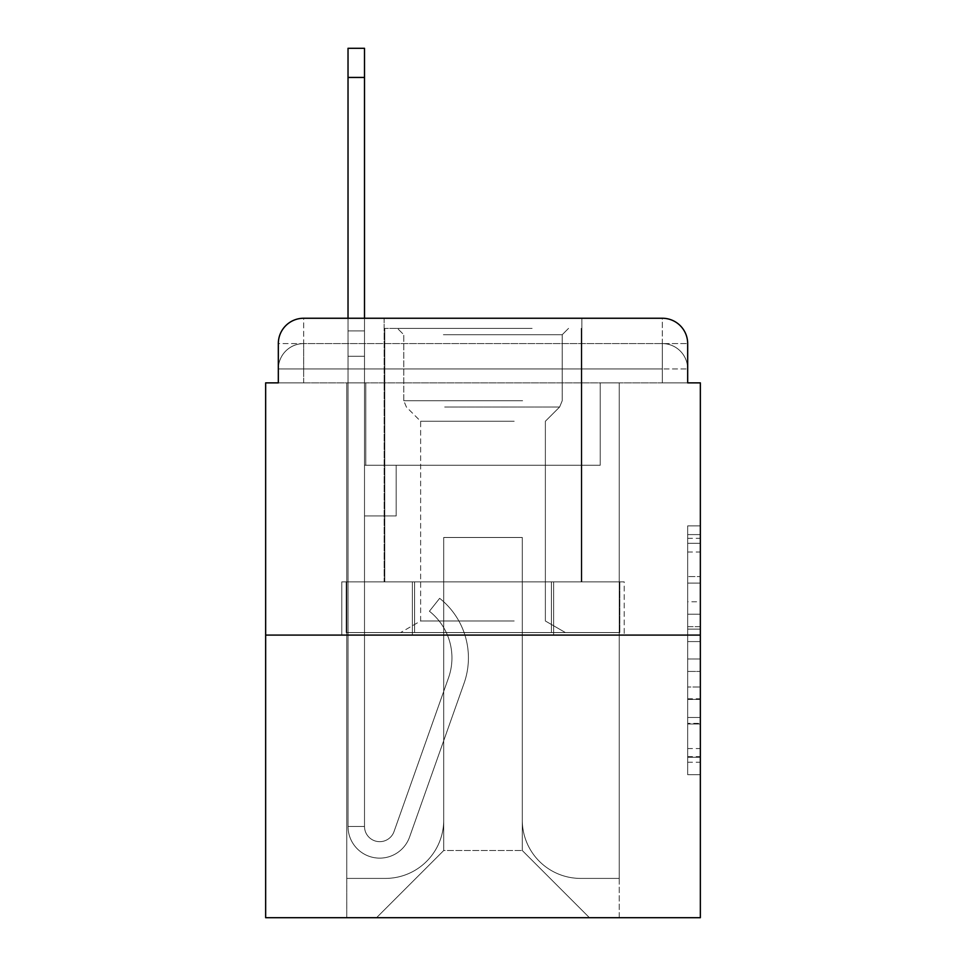 <?xml version="1.0" encoding="UTF-8"?>
<svg xmlns="http://www.w3.org/2000/svg" width="966" height="966" viewBox="0 0 966 966"><rect width="100%" height="100%" fill="white"/><g stroke="black" fill="none" stroke-linecap="round" stroke-linejoin="round"><path stroke-width="0.72" stroke-dasharray="4.83 3.62" d="M687.671 601.77L687.671 641.581L700.35 641.581L700.35 762.246L700.35 538.328L700.35 641.581L687.671 641.581L687.671 534.596L687.671 774.684L687.671 525.89L687.671 757.272L700.35 757.272L687.671 757.272L700.35 757.272L687.671 757.272L687.671 717.46L687.671 774.684L700.35 774.684L700.35 525.89L700.35 756.656L700.35 658.993L687.671 658.993L700.35 658.993L700.35 717.46L700.35 543.303L687.671 543.303L700.35 543.303L700.35 774.684L700.35 538.328L700.35 774.684L687.671 774.684L687.671 525.89L700.35 525.89L700.35 538.328L700.35 525.89L700.35 538.328L700.35 525.89L700.35 534.596L700.35 525.89L687.671 525.89L687.671 543.303L700.35 543.303L687.671 543.303L687.671 601.77L700.35 601.77M278.329 382.874L303.674 382.874L278.329 382.874L303.674 382.874L278.329 382.874L278.329 368.94L662.326 368.94L278.329 368.94L303.674 368.94L303.674 343.594L662.326 343.594L303.674 343.594L662.326 343.594L662.326 368.94L687.671 368.94L662.326 368.94L662.326 343.594L662.326 368.94L687.671 368.94L662.326 368.94L687.671 368.94L662.326 368.94L687.671 368.94L662.326 368.94L687.671 368.94L662.326 368.94L687.671 368.94L662.326 368.94L687.671 368.94L662.326 368.94L687.671 368.94L662.326 368.94L687.671 368.94L662.326 368.94L687.671 368.94L662.326 368.94L662.326 343.594L662.326 368.94L662.326 343.594L662.326 368.94L662.326 343.594L662.326 368.94L662.326 343.594L662.326 368.94L662.326 343.594L662.326 368.94L662.326 343.594L662.326 368.94L662.326 343.594L662.326 368.94L662.326 343.594L662.326 368.94L662.326 343.594L687.671 343.594L278.329 343.594A25.345 25.345 0 0 1 303.674 318.249L662.326 318.249L303.674 318.249A25.345 25.345 0 0 0 278.329 343.594L303.674 343.594A25.345 25.345 0 0 0 278.329 368.94L303.674 368.94L303.674 343.594A25.345 25.345 0 0 0 278.329 368.94L303.674 368.94L278.329 368.94L303.674 368.94L278.329 368.94L303.674 368.94L278.329 368.94L303.674 368.94L278.329 368.94L303.674 368.94L278.329 368.94L303.674 368.94L278.329 368.94L303.674 368.94L278.329 368.94L278.329 382.874L278.329 368.94L278.329 382.874L278.329 368.94L278.329 382.874L278.329 368.94L278.329 382.874L278.329 368.94L278.329 382.874L265.65 382.874L265.65 917.7L700.35 917.7L700.35 382.874L687.671 382.874L687.671 343.594A25.345 25.345 0 0 0 662.326 318.249A25.345 25.345 0 0 1 687.671 343.594L687.671 382.874L278.329 382.874L278.329 343.594L278.329 382.874L687.671 382.874L662.326 382.874L687.671 382.874L662.326 382.874L687.671 382.874L662.326 382.874L687.671 382.874L662.326 382.874L687.671 382.874L662.326 382.874L687.671 382.874L662.326 382.874L687.671 382.874L662.326 382.874L687.671 382.874L662.326 382.874L687.671 382.874L662.326 382.874L687.671 382.874L662.326 382.874L662.326 343.594L662.326 382.874L662.326 368.94L662.326 382.874L662.326 368.94L662.326 382.874L662.326 368.94L662.326 382.874L662.326 368.94L662.326 382.874L662.326 368.94L662.326 382.874L662.326 368.94L662.326 382.874L662.326 368.94L662.326 382.874L662.326 368.94L662.326 382.874L662.326 368.94L662.326 382.874L662.326 368.94L662.326 382.874L687.671 382.874L687.671 368.94A25.345 25.345 0 0 0 662.326 343.594L662.326 318.249A25.345 25.345 0 0 1 687.671 343.594A25.345 25.345 0 0 0 662.326 318.249L662.326 343.594A25.345 25.345 0 0 1 687.671 368.94A25.345 25.345 0 0 0 662.326 343.594A25.345 25.345 0 0 1 687.671 368.94A25.345 25.345 0 0 0 662.326 343.594A25.345 25.345 0 0 1 687.671 368.94A25.345 25.345 0 0 0 662.326 343.594A25.345 25.345 0 0 1 687.671 368.94A25.345 25.345 0 0 0 662.326 343.594A25.345 25.345 0 0 1 687.671 368.94L687.671 382.874M581.858 318.249L581.858 581.858L384.142 581.858L581.858 581.858L384.142 581.858L384.142 318.249L581.858 318.249L384.142 318.249L581.858 318.249L384.142 318.249L581.858 318.249L581.858 581.858L384.142 581.858L384.142 318.249M700.35 626.656L700.35 614.219L700.35 626.656L687.671 626.656L687.671 576.581L687.671 723.993L687.671 686.983L700.35 686.983L687.671 686.983L687.671 774.684L700.35 774.684L687.671 774.684L700.35 774.684L687.671 774.684L687.671 525.89L700.35 525.89L687.671 525.89L700.35 525.89L687.671 525.89L687.671 626.656L700.35 626.656M265.65 635.085L700.35 635.085M348.026 318.249L364.508 318.249L364.508 330.915L364.508 48.3L364.508 465.262L396.181 465.262L364.508 465.262L396.181 465.262L364.508 465.262L364.508 826.449A15.202 15.202 0 0 0 394.043 831.533A15.202 15.202 0 0 1 364.508 826.449A15.202 15.202 0 0 0 394.043 831.533L448.526 677.794A59.566 59.566 0 0 0 429.411 611.236A59.566 59.566 0 0 1 448.526 677.794A59.566 59.566 0 0 0 429.411 611.236L439.651 598.328A76.036 76.036 0 0 1 464.054 683.288L409.572 837.039A31.685 31.685 0 0 1 348.026 826.449L348.026 330.915L364.508 330.915L364.508 48.3L364.508 465.262L364.508 48.3L364.508 465.262L396.181 465.262L396.181 515.953L396.181 465.262L396.181 515.953L364.508 515.953L364.508 826.449L348.026 826.449L348.026 330.915L364.508 330.915L364.508 48.3L364.508 465.262L396.181 465.262L364.508 465.262L364.508 515.953L364.508 48.3L364.508 465.262L396.181 465.262L364.508 465.262L396.181 465.262L396.181 515.953L364.508 515.953L364.508 826.449L348.026 826.449L348.026 48.3L348.026 356.261L348.026 330.915L364.508 330.915L364.508 48.3L364.508 826.449A15.202 15.202 0 0 0 394.043 831.533L448.526 677.794A59.566 59.566 0 0 0 429.411 611.236L439.651 598.328A76.036 76.036 0 0 1 464.054 683.288L409.572 837.039A31.685 31.685 0 0 1 348.026 826.449L348.026 330.915L364.508 330.915L364.508 48.3L348.026 48.3L348.026 330.915L364.508 330.915L364.508 356.261L364.508 330.915L348.026 330.915L348.026 48.3L348.026 356.261L348.026 330.915L364.508 330.915L348.026 330.915L364.508 330.915L348.026 330.915L348.026 48.3L348.026 356.261L348.026 330.915L364.508 330.915L348.026 330.915L364.508 330.915L348.026 330.915L348.026 48.3L348.026 356.261L348.026 330.915L364.508 330.915L348.026 330.915L364.508 330.915L348.026 330.915L348.026 48.3L348.026 356.261L348.026 330.915L364.508 330.915L348.026 330.915L364.508 330.915L348.026 330.915L348.026 48.3L348.026 356.261L348.026 330.915L364.508 330.915L348.026 330.915L364.508 330.915L348.026 330.915L348.026 48.3L348.026 356.261L348.026 330.915L364.508 330.915L348.026 330.915L364.508 330.915L348.026 330.915L348.026 48.3L348.026 356.261L364.508 356.261L364.508 465.262L364.508 330.915L348.026 330.915L364.508 330.915L348.026 330.915L364.508 330.915L364.508 465.262L396.181 465.262L396.181 515.953L364.508 515.953L364.508 465.262L396.181 465.262L364.508 465.262L364.508 826.449A15.202 15.202 0 0 0 394.043 831.533A15.202 15.202 0 0 1 364.508 826.449L348.026 826.449L348.026 356.261L364.508 356.261L364.508 465.262L364.508 330.915L348.026 330.915L348.026 48.3L348.026 356.261L364.508 356.261L364.508 465.262L396.181 465.262L364.508 465.262L396.181 465.262L396.181 515.953L364.508 515.953L364.508 826.449L348.026 826.449L348.026 356.261L364.508 356.261L364.508 330.915L348.026 330.915L364.508 330.915L348.026 330.915L348.026 77.449L348.026 356.261L364.508 356.261L364.508 515.953L364.508 356.261L364.508 465.262L396.181 465.262L396.181 515.953L396.181 465.262L364.508 465.262L396.181 465.262L364.508 465.262L364.508 826.449A15.202 15.202 0 0 0 394.043 831.533L448.526 677.794A59.566 59.566 0 0 0 429.411 611.236A59.566 59.566 0 0 1 448.526 677.794A59.566 59.566 0 0 0 429.411 611.236L439.651 598.328A76.036 76.036 0 0 1 464.054 683.288L409.572 837.039A31.685 31.685 0 0 1 348.026 826.449L348.026 356.261L364.508 356.261L364.508 465.262L396.181 465.262L396.181 515.953L396.181 465.262L396.181 515.953L364.508 515.953L364.508 826.449A15.202 15.202 0 0 0 394.043 831.533L448.526 677.794A59.566 59.566 0 0 0 429.411 611.236L439.651 598.328A76.036 76.036 0 0 1 464.054 683.288L409.572 837.039A31.685 31.685 0 0 1 348.026 826.449L348.026 356.261L364.508 356.261L364.508 465.262L396.181 465.262L364.508 465.262L364.508 515.953L364.508 465.262L396.181 465.262L364.508 465.262L396.181 465.262L396.181 515.953L364.508 515.953L364.508 826.449L348.026 826.449L348.026 356.261L364.508 356.261L364.508 826.449L348.026 826.449L348.026 356.261L364.508 356.261L364.508 465.262L396.181 465.262L396.181 515.953L364.508 515.953L364.508 465.262L396.181 465.262L364.508 465.262L364.508 826.449A15.202 15.202 0 0 0 394.043 831.533A15.202 15.202 0 0 1 364.508 826.449A15.202 15.202 0 0 0 394.043 831.533L448.526 677.794A59.566 59.566 0 0 0 429.411 611.236A59.566 59.566 0 0 1 448.526 677.794A59.566 59.566 0 0 0 429.411 611.236L439.651 598.328A76.036 76.036 0 0 1 464.054 683.288L409.572 837.039A31.685 31.685 0 0 1 348.026 826.449L348.026 356.261L364.508 356.261L364.508 465.262L396.181 465.262L364.508 465.262L396.181 465.262L396.181 515.953L364.508 515.953L364.508 826.449L348.026 826.449L348.026 356.261L364.508 356.261L348.026 356.261L364.508 356.261L348.026 356.261L364.508 356.261L348.026 356.261L364.508 356.261L348.026 356.261L364.508 356.261L348.026 356.261L364.508 356.261L348.026 356.261L348.026 826.449L348.026 330.915L364.508 330.915L348.026 330.915L364.508 330.915L348.026 330.915L348.026 318.249M522.292 820.11A58.298 58.298 0 0 0 580.59 878.408A58.298 58.298 0 0 1 522.292 820.11L522.292 537.494L522.292 820.11A58.298 58.298 0 0 0 580.59 878.408L619.242 878.408L580.59 878.408A58.298 58.298 0 0 1 522.292 820.11L522.292 537.494L443.708 537.494L522.292 537.494L522.292 820.11A58.298 58.298 0 0 0 580.59 878.408L619.242 878.408L580.59 878.408A58.298 58.298 0 0 1 522.292 820.11L522.292 537.494L443.708 537.494L443.708 820.11L443.708 537.494L522.292 537.494L522.292 820.11A58.298 58.298 0 0 0 580.59 878.408L619.242 878.408L580.59 878.408A58.298 58.298 0 0 1 522.292 820.11L522.292 537.494L443.708 537.494L443.708 820.11A58.298 58.298 0 0 1 385.41 878.408A58.298 58.298 0 0 0 443.708 820.11L443.708 537.494L522.292 537.494L522.292 820.11A58.298 58.298 0 0 0 580.59 878.408L619.242 878.408L580.59 878.408A58.298 58.298 0 0 1 522.292 820.11L522.292 537.494L443.708 537.494L443.708 820.11A58.298 58.298 0 0 1 385.41 878.408L346.758 878.408L385.41 878.408A58.298 58.298 0 0 0 443.708 820.11L443.708 537.494L522.292 537.494L522.292 820.11A58.298 58.298 0 0 0 580.59 878.408L619.242 878.408L580.59 878.408A58.298 58.298 0 0 1 522.292 820.11L522.292 537.494L443.708 537.494L443.708 820.11A58.298 58.298 0 0 1 385.41 878.408L346.758 878.408L385.41 878.408A58.298 58.298 0 0 0 443.708 820.11L443.708 537.494L522.292 537.494L522.292 820.11A58.298 58.298 0 0 0 580.59 878.408L619.242 878.408L580.59 878.408A58.298 58.298 0 0 1 522.292 820.11L522.292 537.494L443.708 537.494L443.708 820.11A58.298 58.298 0 0 1 385.41 878.408L346.758 878.408L385.41 878.408A58.298 58.298 0 0 0 443.708 820.11L443.708 537.494L522.292 537.494L522.292 820.11A58.298 58.298 0 0 0 580.59 878.408L619.242 878.408L580.59 878.408A58.298 58.298 0 0 1 522.292 820.11L522.292 537.494L443.708 537.494L443.708 820.11A58.298 58.298 0 0 1 385.41 878.408L346.758 878.408L385.41 878.408A58.298 58.298 0 0 0 443.708 820.11L443.708 537.494L522.292 537.494L522.292 820.11A58.298 58.298 0 0 0 580.59 878.408L619.242 878.408L580.59 878.408A58.298 58.298 0 0 1 522.292 820.11L522.292 537.494L443.708 537.494L443.708 820.11A58.298 58.298 0 0 1 385.41 878.408L346.758 878.408L385.41 878.408A58.298 58.298 0 0 0 443.708 820.11L443.708 537.494L522.292 537.494L522.292 820.11A58.298 58.298 0 0 0 580.59 878.408L619.242 878.408L580.59 878.408A58.298 58.298 0 0 1 522.292 820.11L522.292 537.494L443.708 537.494L443.708 820.11A58.298 58.298 0 0 1 385.41 878.408L346.758 878.408L385.41 878.408A58.298 58.298 0 0 0 443.708 820.11L443.708 537.494L522.292 537.494L522.292 820.11M346.758 382.874L346.758 878.408L385.41 878.408A58.298 58.298 0 0 0 443.708 820.11A58.298 58.298 0 0 1 385.41 878.408L346.758 878.408L346.758 382.874L365.776 382.874L365.776 465.262L600.224 465.262L365.776 465.262L600.224 465.262L365.776 465.262L600.224 465.262L365.776 465.262L600.224 465.262L365.776 465.262L600.224 465.262L365.776 465.262L600.224 465.262L365.776 465.262L600.224 465.262L365.776 465.262L600.224 465.262L365.776 465.262L600.224 465.262L365.776 465.262L600.224 465.262L365.776 465.262L600.224 465.262L365.776 465.262L365.776 382.874L346.758 382.874L346.758 878.408L346.758 382.874L365.776 382.874L365.776 465.262L365.776 382.874L346.758 382.874L346.758 878.408L346.758 382.874L365.776 382.874L365.776 465.262L365.776 382.874L346.758 382.874L346.758 878.408L346.758 382.874L365.776 382.874L365.776 465.262L365.776 382.874L346.758 382.874L346.758 878.408L346.758 382.874L365.776 382.874L365.776 465.262L365.776 382.874L346.758 382.874L346.758 878.408L346.758 382.874L365.776 382.874L365.776 465.262L365.776 382.874L346.758 382.874L346.758 878.408L346.758 382.874L365.776 382.874L365.776 465.262L365.776 382.874L346.758 382.874L346.758 878.408L346.758 382.874L365.776 382.874L365.776 465.262L365.776 382.874L346.758 382.874L346.758 878.408L346.758 382.874L365.776 382.874L365.776 465.262L365.776 382.874L346.758 382.874L346.758 878.408L385.41 878.408A58.298 58.298 0 0 0 443.708 820.11L443.708 537.494L443.708 820.11A58.298 58.298 0 0 1 385.41 878.408A58.298 58.298 0 0 0 443.708 820.11L443.708 537.494L522.292 537.494L443.708 537.494L443.708 820.11A58.298 58.298 0 0 1 385.41 878.408L346.758 878.408L346.758 382.874L365.776 382.874L365.776 465.262L365.776 382.874L346.758 382.874L346.758 917.7L376.547 917.7L346.758 917.7L346.758 382.874L365.776 382.874L365.776 465.262L365.776 382.874L346.758 382.874M600.224 382.874L600.224 465.262L600.224 382.874L619.242 382.874L619.242 878.408L580.59 878.408L619.242 878.408L619.242 382.874L600.224 382.874L600.224 465.262L600.224 382.874L619.242 382.874L619.242 878.408L619.242 382.874L600.224 382.874L600.224 465.262L600.224 382.874L619.242 382.874L619.242 878.408L619.242 382.874L600.224 382.874L600.224 465.262L600.224 382.874L619.242 382.874L619.242 878.408L619.242 382.874L600.224 382.874L600.224 465.262L600.224 382.874L619.242 382.874L619.242 878.408L619.242 382.874L600.224 382.874L600.224 465.262L600.224 382.874L619.242 382.874L619.242 878.408L619.242 382.874L600.224 382.874L600.224 465.262L600.224 382.874L619.242 382.874L619.242 878.408L619.242 382.874L600.224 382.874L600.224 465.262L600.224 382.874L619.242 382.874L619.242 878.408L619.242 382.874L600.224 382.874L600.224 465.262L600.224 382.874L619.242 382.874L619.242 878.408L619.242 382.874L600.224 382.874L600.224 465.262L600.224 382.874L619.242 382.874L619.242 878.408L619.242 382.874L600.224 382.874L600.224 465.262L600.224 382.874L619.242 382.874L619.242 917.7L376.547 917.7L619.242 917.7L619.242 382.874L600.224 382.874M522.292 537.494L522.292 850.527L522.292 537.494L443.708 537.494L443.708 850.527L522.292 850.527L443.708 850.527L443.708 537.494L443.708 850.527L376.547 917.7L443.708 850.527L376.547 917.7L443.708 850.527L443.708 537.494L522.292 537.494L522.292 850.527L589.453 917.7L522.292 850.527L589.453 917.7L522.292 850.527L522.292 537.494L443.708 537.494L522.292 537.494M412.385 635.085L624.217 635.085L412.385 635.085L412.385 581.858L341.783 581.858L624.217 581.858L412.385 581.858L412.385 635.085L412.385 581.858L341.783 581.858L341.783 635.085L341.783 581.858L553.615 581.858L553.615 635.085L624.217 635.085L553.615 635.085L553.615 581.858L624.217 581.858L624.217 635.085L624.217 581.858L412.385 581.858L412.385 635.085M303.674 318.249A25.345 25.345 0 0 0 278.329 343.594A25.345 25.345 0 0 1 303.674 318.249L303.674 343.594A25.345 25.345 0 0 0 278.329 368.94L303.674 368.94L278.329 368.94A25.345 25.345 0 0 1 303.674 343.594A25.345 25.345 0 0 0 278.329 368.94A25.345 25.345 0 0 1 303.674 343.594A25.345 25.345 0 0 0 278.329 368.94A25.345 25.345 0 0 1 303.674 343.594A25.345 25.345 0 0 0 278.329 368.94A25.345 25.345 0 0 1 303.674 343.594L303.674 318.249M553.615 581.858L553.615 635.085L553.615 581.858M687.671 641.581L700.35 641.581L687.671 641.581M687.671 534.596L687.671 525.89L687.671 534.596L700.35 534.596L687.671 534.596M687.671 723.377L687.671 671.442L687.671 723.377L700.35 723.377L687.671 723.377M687.671 671.442L687.671 658.993L700.35 658.993L687.671 658.993L687.671 671.442L700.35 671.442L687.671 671.442M687.671 576.581L687.671 543.303L687.671 576.581L700.35 576.581L687.671 576.581M687.671 525.89L700.35 525.89L687.671 525.89L687.671 538.328L687.671 525.89L700.35 525.89M687.671 774.684L700.35 774.684L687.671 774.684L687.671 762.246L687.671 774.684M394.043 831.533L448.526 677.794A59.566 59.566 0 0 0 429.411 611.236L439.651 598.328A76.036 76.036 0 0 1 464.054 683.288L409.572 837.039A31.685 31.685 0 0 1 348.026 826.449A31.685 31.685 0 0 0 409.572 837.039A31.685 31.685 0 0 1 348.026 826.449A31.685 31.685 0 0 0 409.572 837.039A31.685 31.685 0 0 1 348.026 826.449A31.685 31.685 0 0 0 409.572 837.039A31.685 31.685 0 0 1 348.026 826.449A31.685 31.685 0 0 0 409.572 837.039A31.685 31.685 0 0 1 348.026 826.449A31.685 31.685 0 0 0 409.572 837.039A31.685 31.685 0 0 1 348.026 826.449L364.508 826.449A15.202 15.202 0 0 0 394.043 831.533A15.202 15.202 0 0 1 364.508 826.449A15.202 15.202 0 0 0 394.043 831.533L448.526 677.794A59.566 59.566 0 0 0 429.411 611.236A59.566 59.566 0 0 1 448.526 677.794A59.566 59.566 0 0 0 429.411 611.236L439.651 598.328A76.036 76.036 0 0 1 464.054 683.288L409.572 837.039A31.685 31.685 0 0 1 348.026 826.449A31.685 31.685 0 0 0 409.572 837.039A31.685 31.685 0 0 1 348.026 826.449A31.685 31.685 0 0 0 409.572 837.039A31.685 31.685 0 0 1 348.026 826.449L364.508 826.449L348.026 826.449A31.685 31.685 0 0 0 409.572 837.039A31.685 31.685 0 0 1 348.026 826.449A31.685 31.685 0 0 0 409.572 837.039A31.685 31.685 0 0 1 348.026 826.449L364.508 826.449A15.202 15.202 0 0 0 394.043 831.533L448.526 677.794A59.566 59.566 0 0 0 429.411 611.236L439.651 598.328A76.036 76.036 0 0 1 464.054 683.288L409.572 837.039A31.685 31.685 0 0 1 348.026 826.449L364.508 826.449A15.202 15.202 0 0 0 394.043 831.533A15.202 15.202 0 0 1 364.508 826.449A15.202 15.202 0 0 0 394.043 831.533L448.526 677.794A59.566 59.566 0 0 0 429.411 611.236A59.566 59.566 0 0 1 448.526 677.794A59.566 59.566 0 0 0 429.411 611.236L439.651 598.328A76.036 76.036 0 0 1 464.054 683.288L409.572 837.039A31.685 31.685 0 0 1 348.026 826.449A31.685 31.685 0 0 0 409.572 837.039A31.685 31.685 0 0 1 348.026 826.449L364.508 826.449A15.202 15.202 0 0 0 394.043 831.533L448.526 677.794A59.566 59.566 0 0 0 429.411 611.236L439.651 598.328A76.036 76.036 0 0 1 464.054 683.288L409.572 837.039A31.685 31.685 0 0 1 348.026 826.449L364.508 826.449A15.202 15.202 0 0 0 394.043 831.533A15.202 15.202 0 0 1 364.508 826.449A15.202 15.202 0 0 0 394.043 831.533L448.526 677.794A59.566 59.566 0 0 0 429.411 611.236A59.566 59.566 0 0 1 448.526 677.794A59.566 59.566 0 0 0 429.411 611.236L439.651 598.328A76.036 76.036 0 0 1 464.054 683.288L409.572 837.039A31.685 31.685 0 0 1 348.026 826.449A31.685 31.685 0 0 0 409.572 837.039A31.685 31.685 0 0 1 348.026 826.449L364.508 826.449L348.026 826.449A31.685 31.685 0 0 0 409.572 837.039A31.685 31.685 0 0 1 348.026 826.449A31.685 31.685 0 0 0 409.572 837.039A31.685 31.685 0 0 1 348.026 826.449L364.508 826.449A15.202 15.202 0 0 0 394.043 831.533L448.526 677.794A59.566 59.566 0 0 0 429.411 611.236L439.651 598.328A76.036 76.036 0 0 1 464.054 683.288L409.572 837.039A31.685 31.685 0 0 1 348.026 826.449L364.508 826.449A15.202 15.202 0 0 0 394.043 831.533A15.202 15.202 0 0 1 364.508 826.449A15.202 15.202 0 0 0 394.043 831.533L448.526 677.794A59.566 59.566 0 0 0 429.411 611.236A59.566 59.566 0 0 1 448.526 677.794A59.566 59.566 0 0 0 429.411 611.236L439.651 598.328A76.036 76.036 0 0 1 464.054 683.288L409.572 837.039A31.685 31.685 0 0 1 348.026 826.449A31.685 31.685 0 0 0 409.572 837.039A31.685 31.685 0 0 1 348.026 826.449L364.508 826.449A15.202 15.202 0 0 0 394.043 831.533L448.526 677.794A59.566 59.566 0 0 0 429.411 611.236L439.651 598.328A76.036 76.036 0 0 1 464.054 683.288L409.572 837.039A31.685 31.685 0 0 1 348.026 826.449L364.508 826.449A15.202 15.202 0 0 0 394.043 831.533A15.202 15.202 0 0 1 364.508 826.449A15.202 15.202 0 0 0 394.043 831.533L448.526 677.794A59.566 59.566 0 0 0 429.411 611.236A59.566 59.566 0 0 1 448.526 677.794L394.043 831.533A15.202 15.202 0 0 1 364.508 826.449L348.026 826.449A31.685 31.685 0 0 0 409.572 837.039A31.685 31.685 0 0 1 348.026 826.449L364.508 826.449A15.202 15.202 0 0 0 394.043 831.533L448.526 677.794A59.566 59.566 0 0 0 429.411 611.236L439.651 598.328A76.036 76.036 0 0 1 464.054 683.288L409.572 837.039L464.054 683.288A76.036 76.036 0 0 0 439.651 598.328A76.036 76.036 0 0 1 464.054 683.288A76.036 76.036 0 0 0 439.651 598.328A76.036 76.036 0 0 1 464.054 683.288A76.036 76.036 0 0 0 439.651 598.328A76.036 76.036 0 0 1 464.054 683.288A76.036 76.036 0 0 0 439.651 598.328A76.036 76.036 0 0 1 464.054 683.288A76.036 76.036 0 0 0 439.651 598.328A76.036 76.036 0 0 1 464.054 683.288A76.036 76.036 0 0 0 439.651 598.328A76.036 76.036 0 0 1 464.054 683.288A76.036 76.036 0 0 0 439.651 598.328A76.036 76.036 0 0 1 464.054 683.288A76.036 76.036 0 0 0 439.651 598.328A76.036 76.036 0 0 1 464.054 683.288A76.036 76.036 0 0 0 439.651 598.328A76.036 76.036 0 0 1 464.054 683.288A76.036 76.036 0 0 0 439.651 598.328A76.036 76.036 0 0 1 464.054 683.288A76.036 76.036 0 0 0 439.651 598.328A76.036 76.036 0 0 1 464.054 683.288A76.036 76.036 0 0 0 439.651 598.328A76.036 76.036 0 0 1 464.054 683.288A76.036 76.036 0 0 0 439.651 598.328A76.036 76.036 0 0 1 464.054 683.288A76.036 76.036 0 0 0 439.651 598.328A76.036 76.036 0 0 1 464.054 683.288A76.036 76.036 0 0 0 439.651 598.328L429.411 611.236A59.566 59.566 0 0 1 448.526 677.794L394.043 831.533A15.202 15.202 0 0 1 364.508 826.449A15.202 15.202 0 0 0 394.043 831.533L448.526 677.794A59.566 59.566 0 0 0 429.411 611.236L439.651 598.328L429.411 611.236A59.566 59.566 0 0 1 448.526 677.794L394.043 831.533A15.202 15.202 0 0 1 364.508 826.449L364.508 465.262L364.508 826.449A15.202 15.202 0 0 0 394.043 831.533L448.526 677.794A59.566 59.566 0 0 0 429.411 611.236L439.651 598.328L429.411 611.236A59.566 59.566 0 0 1 448.526 677.794L394.043 831.533A15.202 15.202 0 0 1 364.508 826.449L364.508 465.262L396.181 465.262L396.181 515.953L396.181 465.262L364.508 465.262L396.181 465.262L364.508 465.262L364.508 826.449A15.202 15.202 0 0 0 394.043 831.533L448.526 677.794A59.566 59.566 0 0 0 429.411 611.236L439.651 598.328L429.411 611.236A59.566 59.566 0 0 1 448.526 677.794L394.043 831.533A15.202 15.202 0 0 1 364.508 826.449L364.508 465.262L396.181 465.262L396.181 515.953L396.181 465.262L396.181 515.953L364.508 515.953L364.508 826.449A15.202 15.202 0 0 0 394.043 831.533L448.526 677.794A59.566 59.566 0 0 0 429.411 611.236L439.651 598.328L429.411 611.236A59.566 59.566 0 0 1 448.526 677.794L394.043 831.533A15.202 15.202 0 0 1 364.508 826.449L364.508 465.262L396.181 465.262L396.181 515.953L364.508 515.953L364.508 826.449A15.202 15.202 0 0 0 394.043 831.533L448.526 677.794A59.566 59.566 0 0 0 429.411 611.236L439.651 598.328L429.411 611.236A59.566 59.566 0 0 1 448.526 677.794L394.043 831.533A15.202 15.202 0 0 1 364.508 826.449L364.508 465.262L396.181 465.262L396.181 515.953L364.508 515.953L364.508 826.449A15.202 15.202 0 0 0 394.043 831.533L448.526 677.794A59.566 59.566 0 0 0 429.411 611.236L439.651 598.328L429.411 611.236A59.566 59.566 0 0 1 448.526 677.794L394.043 831.533M396.181 515.953L364.508 515.953L364.508 465.262L396.181 465.262L396.181 515.953L396.181 465.262L396.181 515.953L396.181 465.262L364.508 465.262L396.181 465.262L396.181 515.953L364.508 515.953L396.181 515.953L364.508 515.953L396.181 515.953L396.181 465.262L396.181 515.953L396.181 465.262L364.508 465.262L396.181 465.262L396.181 515.953L364.508 515.953L396.181 515.953L364.508 515.953L396.181 515.953L396.181 465.262L396.181 515.953L396.181 465.262L396.181 515.953L364.508 515.953L396.181 515.953L364.508 515.953L396.181 515.953L396.181 465.262L396.181 515.953L364.508 515.953L396.181 515.953L364.508 515.953L396.181 515.953L396.181 465.262L396.181 515.953L364.508 515.953L396.181 515.953L364.508 515.953L396.181 515.953L396.181 465.262L396.181 515.953L364.508 515.953L396.181 515.953L364.508 515.953L396.181 515.953L396.181 465.262L396.181 515.953L364.508 515.953L396.181 515.953L364.508 515.953L396.181 515.953L396.181 465.262L396.181 515.953L364.508 515.953L396.181 515.953M525.77 328.38L397.449 328.38L525.77 328.38M443.394 334.719L562.212 334.719L443.394 334.719M524.188 632.549L400.624 632.549L524.188 632.549M514.19 620.993L420.633 620.993L514.19 620.993M514.19 421.261L420.633 421.261L514.19 421.261M532.109 328.38L384.782 328.38L532.109 328.38M532.109 581.858L384.782 581.858L532.109 581.858M346.166 581.858L619.834 581.858L346.166 581.858L346.166 632.549L619.834 632.549L346.166 632.549L619.834 632.549L346.166 632.549L346.166 581.858L414.583 581.858L414.583 632.549L414.583 581.858L551.417 581.858L551.417 632.549L551.417 581.858L619.834 581.858L619.834 632.549L619.834 581.858L346.166 581.858M414.583 581.858L414.583 632.549L414.583 581.858M551.417 581.858L551.417 632.549L551.417 581.858M429.411 611.236L439.651 598.328L429.411 611.236M348.026 330.915L364.508 330.915L348.026 330.915M303.674 382.874L303.674 368.94L303.674 382.874M687.671 717.46L700.35 717.46L687.671 717.46M687.671 698.804L700.35 698.804M687.671 583.114L700.35 583.114L687.671 583.114M687.671 538.328L700.35 538.328M687.671 762.246L700.35 762.246M687.671 748.565L700.35 748.565M687.671 552.021L700.35 552.021M687.671 629.144L700.35 629.144L687.671 629.144M687.671 699.432L700.35 699.432L687.671 699.432M687.671 723.993L700.35 723.993L687.671 723.993M687.671 614.219L700.35 614.219L687.671 614.219M348.026 77.449L364.508 77.449M522.606 400.745L403.788 400.745L522.606 400.745M444.698 407.024L559.616 407.024L444.698 407.024M687.671 756.656L700.35 756.656M687.671 757.272L700.35 757.272M687.671 543.303L700.35 543.303M348.026 48.3L364.508 48.3M562.212 334.719L568.551 328.38L562.212 334.719L562.212 400.745L559.616 407.024L545.367 421.261L545.367 620.993L565.376 632.549L545.367 620.993L545.367 421.261L559.616 407.024L562.212 400.745L562.212 334.719M384.782 328.38L384.782 581.858L384.782 328.38M581.218 328.38L581.218 581.858L581.218 328.38M403.788 400.745L403.788 334.719L397.449 328.38L403.788 334.719L403.788 400.745L406.384 407.024L420.633 421.261L420.633 620.993L400.624 632.549L420.633 620.993L420.633 421.261L406.384 407.024L403.788 400.745"/><path stroke-width="1.45" d="M278.329 343.594L278.329 382.874L278.329 343.594A25.345 25.345 0 0 1 303.674 318.249L348.026 318.249L348.026 48.3L364.508 48.3L364.508 318.249L384.142 318.249M700.35 635.085L265.65 635.085L265.65 917.7L700.35 917.7L700.35 382.874L687.671 382.874L687.671 343.594A25.345 25.345 0 0 0 662.326 318.249L303.674 318.249M265.65 635.085L265.65 382.874L278.329 382.874M581.858 318.249L662.326 318.249M687.671 382.874L687.671 343.594M348.026 77.449L364.508 77.449"/></g></svg>

